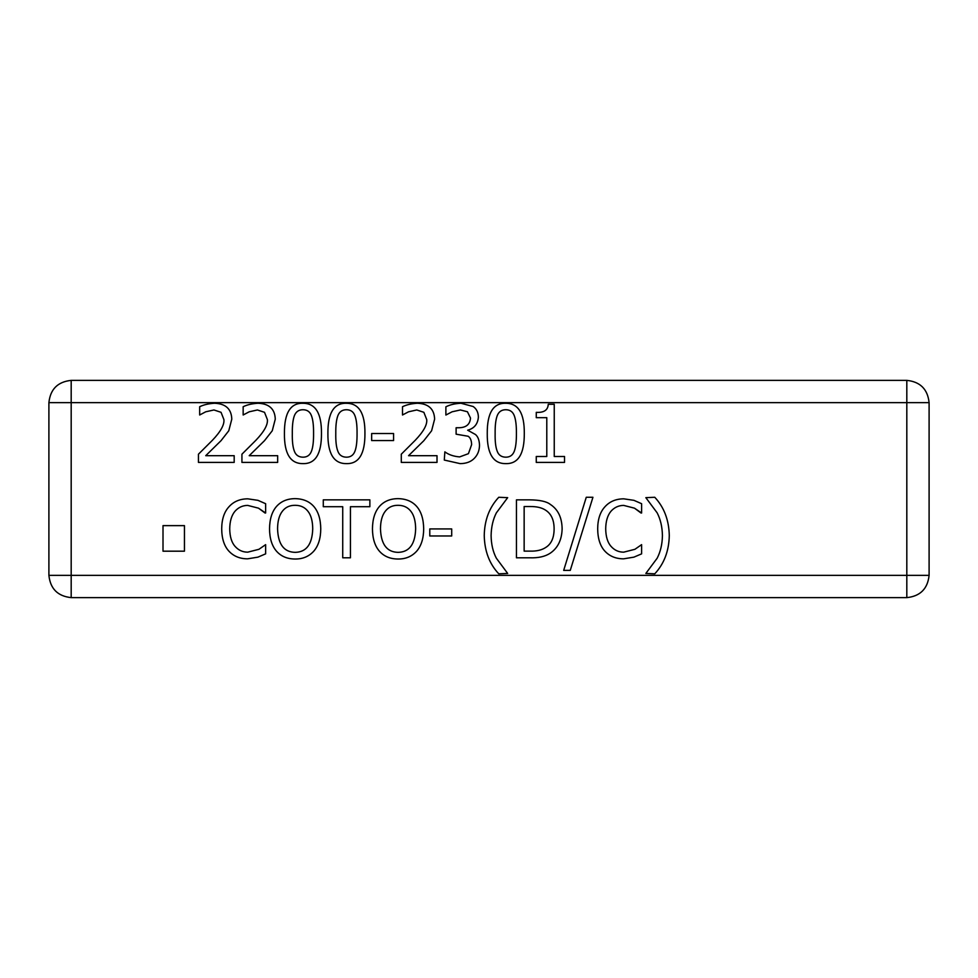<?xml version="1.0" encoding="UTF-8"?>
<svg xmlns="http://www.w3.org/2000/svg" width="978" height="978" viewBox="0 0 978 978"><rect width="100%" height="100%" fill="white"/><g stroke="black" fill="none" stroke-linecap="round" stroke-linejoin="round"><path stroke-width="1.47" d="M633.927 557.142L623.597 558.829C615.944 558.829 609.722 556.299 604.954 551.225C600.211 546.152 597.79 538.707 597.68 528.878C597.741 519.33 600.15 511.971 604.905 506.812C609.587 501.555 615.859 498.89 623.732 498.829L633.927 500.333L641.617 503.707L641.617 513.01L634.49 508.169L623.683 505.406C618.597 505.443 614.331 507.435 610.871 511.36C607.521 515.443 605.798 521.286 605.7 528.878C605.834 536.714 607.619 542.558 611.054 546.384C614.453 550.223 618.658 552.154 623.683 552.167L634.905 549.306L641.617 544.648L641.617 553.854L633.927 557.142M641.006 513.01L634.49 508.169L623.683 505.406C618.597 505.443 614.331 507.435 610.871 511.36C607.521 515.443 605.798 521.286 605.7 528.878M623.732 498.829L633.927 500.333M597.68 528.878C597.741 519.33 600.15 511.971 604.905 506.812M507.668 573.438L498.756 573.805C489.403 563.866 484.575 551.115 484.244 535.541C484.513 520.162 489.342 507.399 498.756 497.276L507.668 497.655L496.359 512.863C493.034 519.367 491.286 526.922 491.103 535.541C491.225 544.233 492.973 551.788 496.359 558.218L507.668 573.438M507.668 497.655L496.359 512.863C493.034 519.367 491.286 526.922 491.103 535.541M484.244 535.541C484.513 520.162 489.342 507.399 498.756 497.276M350.43 557.802L342.728 557.802L342.728 506.714L323.29 506.714L323.29 499.856L369.867 499.856L369.867 506.714L350.43 506.714L350.43 557.802M307.984 511.323C304.879 507.313 300.601 505.308 295.173 505.308C289.696 505.247 285.405 507.252 282.312 511.323C279.195 515.369 277.618 521.213 277.569 528.829C278.082 544.281 283.95 552.118 295.173 552.35C306.383 552.118 312.226 544.281 312.728 528.829C312.654 521.115 311.077 515.272 307.984 511.323M282.312 511.323C279.195 515.369 277.618 521.213 277.569 528.829M295.173 552.35C306.383 552.118 312.226 544.281 312.728 528.829M295.124 498.646C303.107 498.78 309.341 501.396 313.816 506.482C318.315 511.677 320.637 519.122 320.76 528.829C320.698 538.389 318.388 545.822 313.816 551.127C308.987 556.458 302.764 559.086 295.124 559.025C287.275 558.988 281.041 556.36 276.444 551.127C271.921 545.883 269.61 538.45 269.537 528.829C269.635 519.184 271.945 511.738 276.481 506.482C281.077 501.298 287.287 498.682 295.124 498.646C303.107 498.78 309.341 501.396 313.816 506.482M269.537 528.829C269.635 519.184 271.945 511.738 276.481 506.482M313.816 551.127C308.987 556.458 302.764 559.086 295.124 559.025M564.526 456.494L564.526 462.411L536.262 462.411L536.262 456.494L546.788 456.494L546.788 417.667L536.262 417.667L536.262 412.361C543.976 412.789 547.973 410.1 548.242 404.281L554.245 404.281L554.245 456.494L564.526 456.494M536.262 412.361C543.976 412.789 547.973 410.1 548.242 404.281M516.408 433.437C516.482 425.54 515.773 419.635 514.294 415.736C512.839 411.762 510.003 409.758 505.797 409.733C501.567 409.733 498.694 411.762 497.154 415.833C495.699 419.904 495.027 425.785 495.137 433.486C494.978 441.249 495.638 447.068 497.105 450.956C498.499 455.039 501.396 457.117 505.797 457.191C509.99 457.191 512.839 455.161 514.342 451.09C515.773 447.276 516.47 441.384 516.408 433.437C516.482 425.54 515.773 419.635 514.294 415.736C512.839 411.762 510.003 409.758 505.797 409.733M495.137 433.486C494.978 441.249 495.638 447.068 497.105 450.956C498.499 455.039 501.396 457.117 505.797 457.191M505.797 403.291C518.316 403.266 524.477 413.315 524.294 433.437C524.416 453.89 518.254 463.951 505.797 463.621C493.23 463.755 487.044 453.706 487.252 433.486C487.105 412.973 493.291 402.899 505.797 403.291C518.316 403.266 524.477 413.315 524.294 433.437C524.416 453.89 518.254 463.951 505.797 463.621C493.23 463.755 487.044 453.706 487.252 433.486C487.105 412.973 493.291 402.899 505.797 403.291M437.007 455.687L437.007 462.411L401.286 462.411L401.286 454.195L415.271 440.247C423.511 431.604 427.325 424.721 426.726 419.586L423.865 412.313L416.775 409.965L408.559 411.799L402.496 414.99L402.496 406.726C406.481 404.782 411.42 403.621 417.337 403.254C428.511 403.669 434.269 408.975 434.611 419.159L431.616 430.76L423.865 440.662L408.559 455.687L437.007 455.687M434.611 419.159L431.616 430.76L423.865 440.662L408.559 455.687M401.286 454.195L415.271 440.247M277.654 455.687L277.654 462.411L241.933 462.411L241.933 454.195L255.918 440.247C264.158 431.604 267.972 424.721 267.373 419.586L264.512 412.313L257.422 409.965L249.207 411.799L243.155 414.99L243.155 406.726C247.128 404.782 252.067 403.621 257.984 403.254C269.158 403.669 274.916 408.975 275.27 419.159L272.263 430.76L264.512 440.662L249.207 455.687L277.654 455.687M275.27 419.159L272.263 430.76L264.512 440.662L249.207 455.687M241.933 454.195L255.918 440.247M184.451 525.626L184.451 551.189L163.008 551.189L163.008 525.626L184.451 525.626M234.182 455.687L234.182 462.411L198.448 462.411L198.448 454.195L212.446 440.247C220.673 431.604 224.5 424.721 223.901 419.586L221.04 412.313L213.95 409.965L205.735 411.799L199.671 414.99L199.671 406.726C203.644 404.782 208.595 403.621 214.512 403.254C225.686 403.669 231.444 408.975 231.786 419.159L228.779 430.76L221.04 440.662L205.735 455.687L234.182 455.687M231.786 419.159L228.779 430.76L221.04 440.662L205.735 455.687M198.448 454.195L212.446 440.247M313.571 433.437C313.657 425.54 312.948 419.635 311.469 415.736C310.014 411.762 307.178 409.758 302.972 409.733C298.742 409.733 295.857 411.762 294.329 415.833C292.874 419.904 292.202 425.785 292.312 433.486C292.153 441.249 292.813 447.068 294.28 450.956C295.674 455.039 298.571 457.117 302.972 457.191C307.165 457.191 310.014 455.161 311.517 451.09C312.948 447.276 313.645 441.384 313.571 433.437C313.657 425.54 312.948 419.635 311.469 415.736C310.014 411.762 307.178 409.758 302.972 409.733M292.312 433.486C292.153 441.249 292.813 447.068 294.28 450.956C295.674 455.039 298.571 457.117 302.972 457.191M302.972 403.291C315.491 403.266 321.652 413.315 321.469 433.437C321.591 453.89 315.429 463.951 302.972 463.621C290.405 463.755 284.219 453.706 284.427 433.486C284.28 412.973 290.466 402.899 302.972 403.291C315.491 403.266 321.652 413.315 321.469 433.437C321.591 453.89 315.429 463.951 302.972 463.621C290.405 463.755 284.219 453.706 284.427 433.486C284.28 412.973 290.466 402.899 302.972 403.291M357.056 433.437C357.129 425.54 356.432 419.635 354.941 415.736C353.486 411.762 350.65 409.758 346.444 409.733C342.214 409.733 339.342 411.762 337.801 415.833C336.346 419.904 335.674 425.785 335.784 433.486C335.625 441.249 336.285 447.068 337.752 450.956C339.146 455.039 342.043 457.117 346.444 457.191C350.637 457.191 353.486 455.161 354.99 451.09C356.432 447.276 357.117 441.384 357.056 433.437C357.129 425.54 356.432 419.635 354.941 415.736C353.486 411.762 350.65 409.758 346.444 409.733M335.784 433.486C335.625 441.249 336.285 447.068 337.752 450.956C339.146 455.039 342.043 457.117 346.444 457.191M346.444 403.291C358.963 403.266 365.124 413.315 364.941 433.437C365.063 453.89 358.902 463.951 346.444 463.621C333.877 463.755 327.691 453.706 327.899 433.486C327.752 412.973 333.938 402.899 346.444 403.291C358.963 403.266 365.124 413.315 364.941 433.437C365.063 453.89 358.902 463.951 346.444 463.621C333.877 463.755 327.691 453.706 327.899 433.486C327.752 412.973 333.938 402.899 346.444 403.291M393.584 433.535L393.584 440.577L371.652 440.577L371.652 433.535L393.584 433.535M467.435 411.75L460.394 409.965L452.08 411.799L445.882 415.039L445.882 406.811C450.014 404.721 455.051 403.535 461.005 403.254L473.205 406.53C476.616 408.951 478.34 412.508 478.376 417.239C477.753 424.122 474.183 428.45 467.667 430.198L475.467 434.513C477.997 436.64 479.342 440.21 479.501 445.222C479.428 450.479 477.716 454.831 474.379 458.279C470.968 461.812 466.213 463.596 460.112 463.621L444.293 460.063L444.856 451.848C448.682 454.721 453.621 456.408 459.636 456.909L468.425 453.67L471.616 444.66C471.555 440.54 470.394 437.741 468.144 436.249L456.115 434.183L456.115 427.753L458.706 427.753C466.103 427.679 470.027 424.44 470.491 418.034L467.435 411.75M458.706 427.753C466.103 427.679 470.027 424.44 470.491 418.034M444.856 451.848C448.682 454.721 453.621 456.408 459.636 456.909L468.425 453.67L471.616 444.66M460.112 463.621L444.293 460.063M479.501 445.222C479.428 450.479 477.716 454.831 474.379 458.279M478.376 417.239C477.753 424.122 474.183 428.45 467.667 430.198M461.005 403.254L473.205 406.53M257.935 557.142L247.617 558.829C239.965 558.829 233.742 556.299 228.974 551.225C224.231 546.152 221.798 538.707 221.7 528.878C221.761 519.33 224.17 511.971 228.925 506.812C233.608 501.555 239.879 498.89 247.752 498.829L257.935 500.333L265.637 503.707L265.637 513.01L258.51 508.169L247.703 505.406C242.617 505.443 238.351 507.435 234.891 511.36C231.541 515.443 229.818 521.286 229.72 528.878C229.854 536.714 231.627 542.558 235.075 546.384C238.473 550.223 242.678 552.154 247.703 552.167L258.925 549.306L265.637 544.648L265.637 553.854L257.935 557.142M265.026 513.01L258.51 508.169L247.703 505.406C242.617 505.443 238.351 507.435 234.891 511.36C231.541 515.443 229.818 521.286 229.72 528.878M247.752 498.829L257.935 500.333M221.7 528.878C221.761 519.33 224.17 511.971 228.925 506.812M410.907 511.323C407.789 507.313 403.523 505.308 398.083 505.308C392.606 505.247 388.327 507.252 385.222 511.323C382.105 515.369 380.528 521.213 380.479 528.829C381.004 544.281 386.872 552.118 398.083 552.35C409.293 552.118 415.149 544.281 415.65 528.829C415.564 521.115 413.987 515.272 410.907 511.323M385.222 511.323C382.105 515.369 380.528 521.213 380.479 528.829M398.083 552.35C409.293 552.118 415.149 544.281 415.65 528.829M398.046 498.646C406.029 498.78 412.251 501.396 416.726 506.482C421.237 511.677 423.547 519.122 423.682 528.829C423.608 538.389 421.298 545.822 416.726 551.127C411.909 556.458 405.674 559.086 398.046 559.025C390.185 558.988 383.951 556.36 379.354 551.127C374.831 545.883 372.532 538.45 372.459 528.829C372.545 519.184 374.867 511.738 379.403 506.482C383.987 501.298 390.198 498.682 398.046 498.646C406.029 498.78 412.251 501.396 416.726 506.482M372.459 528.829C372.545 519.184 374.867 511.738 379.403 506.482M416.726 551.127C411.909 556.458 405.674 559.086 398.046 559.025M451.702 528.927L451.702 535.968L429.782 535.968L429.782 528.927L451.702 528.927M545.321 510.003C541.629 507.619 536.531 506.47 530.015 506.531L524.147 506.531L524.147 551.127L530.015 551.127C536.678 551.323 542.008 550.039 546.03 547.277C551.409 543.805 554.11 537.643 554.11 528.78C554.086 519.868 551.164 513.597 545.321 510.003M530.015 551.127C536.678 551.323 542.008 550.039 546.03 547.277C551.409 543.805 554.11 537.643 554.11 528.78M550.394 504.465C558.035 509.44 561.947 517.582 562.13 528.878C561.788 539.88 557.851 547.973 550.308 553.145C545.211 556.543 538.377 558.096 529.783 557.802L516.457 557.802L516.457 499.856L529.648 499.856C539.819 499.954 546.739 501.494 550.394 504.465C546.739 501.494 539.819 499.954 529.648 499.856M562.13 528.878C561.788 539.88 557.851 547.973 550.308 553.145C545.211 556.543 538.377 558.096 529.783 557.802M586.262 497.276L592.937 497.276L570.26 570.382L563.683 570.382L586.262 497.276M654.771 497.276C664.111 507.313 668.952 520.064 669.282 535.541C668.976 550.956 664.148 563.719 654.771 573.805L645.847 573.438L657.167 558.218C660.541 551.629 662.302 544.074 662.424 535.541C662.265 526.922 660.517 519.367 657.167 512.863L645.847 497.655L654.771 497.276M645.847 573.438L657.167 558.218C660.541 551.629 662.302 544.074 662.424 535.541M669.282 535.541C668.976 550.956 664.148 563.719 654.771 573.805M929.1 402.655C927.682 389.207 920.249 381.787 906.814 380.369L71.186 380.369C57.751 381.787 50.318 389.207 48.9 402.655L48.9 575.345C50.318 588.793 57.751 596.213 71.186 597.631L906.814 597.631C920.249 596.213 927.682 588.793 929.1 575.345L929.1 402.655L906.814 402.655L906.814 575.345L71.186 575.345L71.186 402.655L906.814 402.655L906.814 380.369M929.1 575.345L906.814 575.345L906.814 597.631M71.186 380.369L71.186 402.655L48.9 402.655M71.186 597.631L71.186 575.345L48.9 575.345"/></g></svg>
